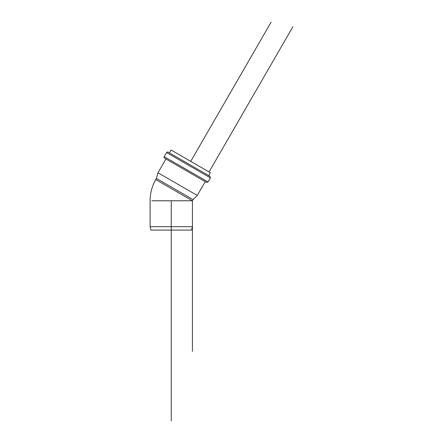 <?xml version="1.0" encoding="UTF-8"?>
<svg xmlns="http://www.w3.org/2000/svg" width="443" height="443" viewBox="0 0 443 443"><rect width="100%" height="100%" fill="white"/><g stroke="black" fill="none" stroke-linecap="round" stroke-linejoin="round"><path stroke-width="0.66" d="M163.506 230.083L191.52 230.083L171.258 230.083L171.258 226.694L192.428 226.694L171.258 226.694L171.258 200.762L171.258 226.694L150.094 226.694L171.258 226.694L171.258 230.083L151.002 230.083L163.506 230.083M172.576 150.88L171.081 150.016L169.42 152.901L171.081 150.016L210.381 172.709L172.576 150.88M192.428 351.338L192.428 200.762L155.764 179.592L192.428 200.762L193.093 199.605L156.434 178.44L193.093 199.605L197.257 195.441L193.093 199.605L192.428 200.762L151.788 200.762M205.22 181.652L197.257 195.441L177.604 184.1L197.257 195.441L157.957 172.753L165.92 158.965L157.957 172.753L156.434 178.44L155.764 179.592C152.027 186.154 150.138 193.209 150.094 200.762L150.094 226.694L151.002 230.083M164.646 158.229A1.13 1.13 0 0 1 164.237 156.689A1.13 1.13 0 0 0 164.646 158.229L206.488 182.383L164.646 158.229L206.488 182.383L208.033 181.973L210.403 177.864L209.988 176.325L168.146 152.171A1.13 1.13 0 0 0 166.607 152.58L210.403 177.864L166.607 152.58L164.237 156.689L208.033 181.973L164.237 156.689L166.607 152.58L210.403 177.864L166.607 152.58A1.13 1.13 0 0 1 168.146 152.171M164.237 156.689L208.033 181.973L164.237 156.689M171.258 420.85L171.258 230.083M190.734 161.363L271.105 22.15M191.52 230.083L192.428 226.694L192.428 200.762L193.093 199.605M209.063 171.945L292.906 26.724M210.381 172.709L208.714 175.589"/></g></svg>
